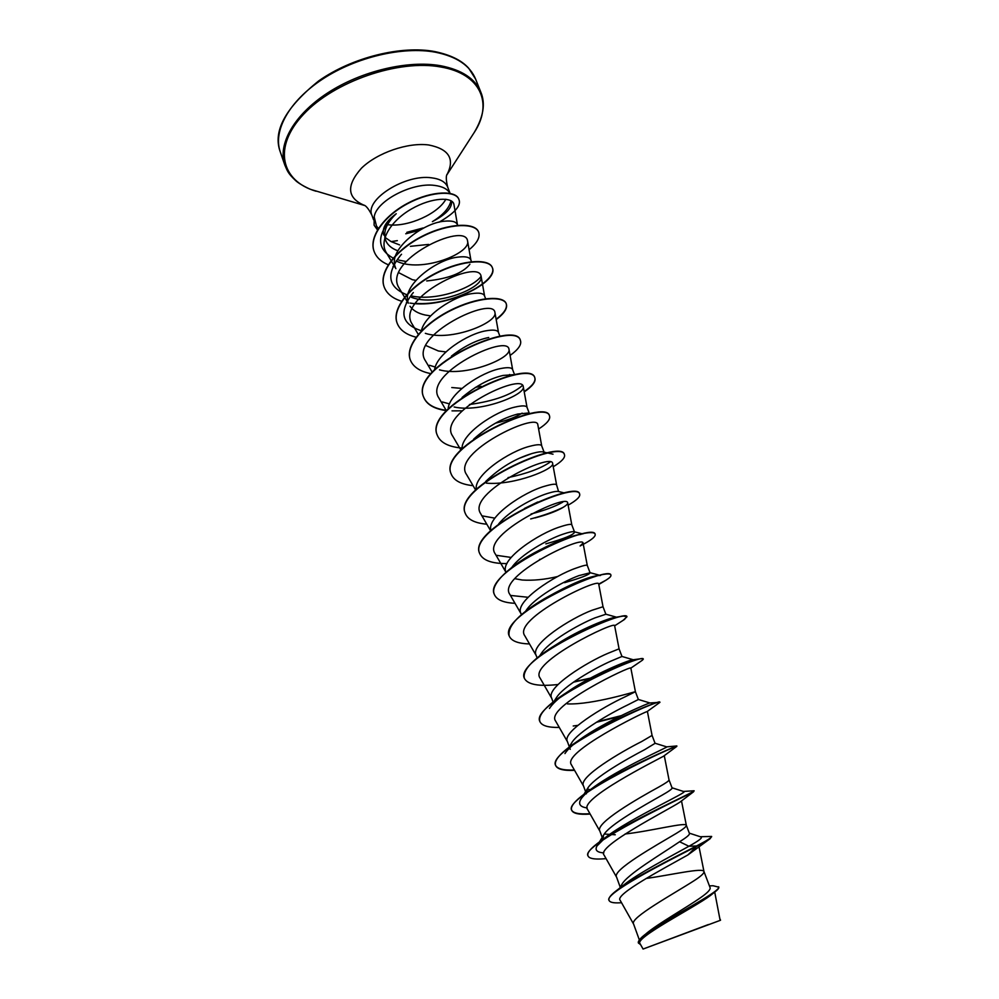 <?xml version="1.0" encoding="UTF-8"?>
<svg xmlns="http://www.w3.org/2000/svg" width="999" height="999" viewBox="0 0 999 999"><rect width="100%" height="100%" fill="white"/><g stroke="black" fill="none" stroke-linecap="round" stroke-linejoin="round"><path stroke-width="1.5" d="M708.453 924.525L645.704 948.076L708.453 924.525M450 193.356C447.515 188.998 442.357 186.351 434.528 185.402C411.65 182.143 375.174 201.686 374.163 217.432L374.101 225.125M374.163 217.432L374.15 225.262L377.497 229.92M406.83 232.33L423.039 227.984M397.34 240.647L391.171 241.633L384.99 237.362M397.852 250.774C391.533 248.514 387.425 244.93 385.527 240.022C383.179 232.642 385.951 224.675 393.831 216.109L396.228 213.724C385.976 221.316 381.805 228.409 383.703 235.015M374.3 217.332L376.448 225.936L378.521 228.721M451.573 202.672C451.398 208.679 445.005 214.997 432.392 221.653C443.044 215.11 449.25 208.142 450.999 200.737M395.429 267.345C387.375 250.062 422.752 222.577 444.717 221.179C451.885 220.517 456.093 221.653 457.355 224.588L457.629 225.312M428.608 244.418L410.414 246.328M639.36 939.959L633.578 924.013C629.32 918.118 673.301 894.08 694.28 880.581C700.923 876.26 704.158 873.288 703.995 871.69L703.958 871.528C703.184 867.457 672.09 874.749 646.103 878.496M646.178 933.628C657.754 923.788 686.4 907.666 700.711 897.589C707.504 892.844 710.639 889.56 710.127 887.736L703.958 871.528M621.728 884.639C626.91 874.412 662.337 853.596 679.582 841.732C686.475 837.499 689.772 834.764 689.46 833.503L686.338 825.324C685.963 821.927 651.41 831.031 625.099 834.003M620.217 887.174L616.545 877.047C611.962 870.216 655.307 845.853 676.398 833.328C683.116 829.27 686.438 826.623 686.35 825.386L686.325 825.286M661.975 795.241C668.868 791.333 672.252 788.91 672.115 787.986L669.043 779.969C669.055 780.856 665.659 783.191 658.865 787C637.662 798.576 594.954 823.238 599.837 830.981L602.809 839.172L603.671 835.002C608.703 825.137 644.417 805.169 661.975 795.241M644.717 749.637L655.082 743.331L652.072 735.414L641.658 741.545C620.367 752.222 578.271 777.172 583.453 785.776L586.363 793.818L587.437 788.686C593.194 777.971 627.397 758.666 644.717 749.637M568.881 747.352L571.528 743.131C577.822 731.792 610.751 713.061 627.784 704.894L638.373 699.5L635.414 691.72C636.425 691.096 592.882 704.882 567.432 703.908M569.38 746.977L567.357 741.42C561.9 731.98 603.408 706.755 624.787 696.965L635.414 691.72L630.856 668.119C632.317 664.747 544.368 706.905 555.631 721.078L567.494 741.782M555.993 698.338C562.787 686.413 594.617 668.269 611.176 661.001L621.977 656.468L619.068 648.838L608.229 653.209C586.763 662.162 545.841 687.637 551.573 697.889L553.209 702.409M540.746 654.283C548.201 641.77 578.558 624.487 594.867 617.919L605.881 614.235L603.021 606.743L591.982 610.277C570.441 618.418 530.094 644.13 536.076 655.157L537.225 658.316M525.836 610.926C533.666 598.139 562.912 581.455 578.871 575.636L590.072 572.777C589.497 574.637 580.993 577.934 564.572 582.679M521.403 614.697L520.854 613.199C514.622 601.435 554.42 575.486 576.023 568.131C583.091 565.584 586.838 564.685 587.275 565.422L590.072 572.777M557.754 576.51C544.93 579.557 533.054 580.731 522.14 580.007L514.76 578.671M511.863 567.357C520.754 554.457 548.026 539.135 563.161 534.128C569.08 532.142 572.727 531.343 574.125 531.755L574.55 532.055C573.926 534.752 564.36 538.686 545.854 543.868M506.006 572.24L505.919 572.002C499.45 559.527 538.711 533.354 560.377 526.76C567.457 524.45 571.266 523.813 571.803 524.825L571.815 524.887M498.563 524.088C508.653 511.226 533.366 497.739 547.739 493.381C553.309 491.67 556.93 491.046 558.578 491.52L556.605 484.965C555.968 483.666 552.097 484.065 544.992 486.151C523.976 491.858 486.226 517.045 490.946 530.519M485.839 481.356C500.062 467.669 515.646 458.341 532.592 453.359C537.762 451.935 541.283 451.473 543.144 451.96L544.33 452.772L541.67 445.791C540.934 444.243 537.012 444.393 529.895 446.253C509.64 451.148 473.563 475.049 476.298 489.423M531.68 453.621L520.029 458.017M473.651 439.16C487.687 426.461 502.372 418.094 517.707 414.048L527.897 413.049L530.694 413.611M462.038 448.926C461.051 433.853 495.516 411.226 515.072 407.068C522.202 405.432 526.173 405.519 527.01 407.317L529.495 413.848M522.14 413.124C516.071 417.058 507.192 420.404 495.492 423.151M462.087 397.465C475.674 386.014 489.335 378.671 503.096 375.437L512.824 374.737M448.139 409.028C448.688 393.444 481.605 372.065 500.499 368.581C507.642 367.145 511.663 367.457 512.587 369.505L514.61 374.8M509.677 374.513L506.943 376.511M481.131 386.313L475.449 387.362M461.9 388.424L451.773 387.537M434.577 369.73C436.488 353.771 467.919 333.641 486.188 330.769C493.331 329.533 497.415 330.057 498.426 332.342L499.987 336.426M445.954 351.91L438.399 350.986L425.861 345.517M421.216 331.581C423.801 315.309 454.22 295.941 472.127 293.606C479.283 292.57 483.404 293.306 484.503 295.816L485.614 298.738M430.631 315.884L425.262 315.035C418.169 313.499 413.087 310.577 410.015 306.268M408.416 303.159C400.537 286.401 436.351 259.041 458.304 257.08C465.459 256.231 469.63 257.168 470.816 259.902L471.503 261.713M469.892 264.26C462.774 273.177 448.389 278.733 426.723 280.944M415.859 280.369L412.337 279.695L398.826 272.739M615.272 834.764L604.308 834.015M590.222 789.734L587.275 788.96M571.84 745.167L570.729 744.692M451.423 356.106C464.185 346.191 476.623 339.985 488.736 337.5M709.427 885.888L713.049 885.738L718.781 887.149C719.13 888.161 717.694 889.872 714.485 892.282L710.164 895.691C694.143 907.704 634.04 938.136 640.047 943.668L643.081 949.05L720.541 920.241L643.119 949.025M720.142 920.341L714.722 892.107M399.625 244.93L391.171 241.633M679.582 841.732L688.923 846.265C670.204 856.643 636.975 874.088 624.088 884.714L617.257 890.022M689.322 833.154L700.848 836.925C702.984 837.574 699.013 840.683 688.923 846.265L696.528 845.966C673.026 858.066 630.019 879.582 615.509 891.358C610.501 895.316 608.329 898.226 608.965 900.087L609.103 900.486C609.927 902.359 613.448 903.133 619.705 902.821L621.528 902.721L619.705 902.821M718.631 886.762C722.702 891.008 660.551 921.528 643.418 935.863C639.61 939.035 637.974 941.37 638.498 942.894L640.709 944.842M710.039 838.773L687.899 854.932L696.678 846.365L710.039 838.773L711.65 836.45C711.862 837.474 706.817 840.659 696.528 845.966L696.678 846.365C663.748 862.999 603.296 894.117 609.103 900.486M714.485 892.282C696.216 905.469 632.842 937.499 638.648 943.293M687.899 854.932C663.773 868.493 614.36 894.617 620.154 900.274L633.641 924.162M457.48 224.912L453.933 204.458C452.859 196.716 431.955 197.178 411.6 208.891C391.171 220.479 378.596 240.372 386.276 252.585L395.904 268.669M396.128 260.939C421.016 273.626 471.253 253.209 467.557 241.034C465.621 220.841 380.544 261.301 399.363 288.424M411.513 297.352C437.15 307.255 484.59 287.213 481.093 276.523C479.582 257.567 394.031 298.376 412.35 324.363L418.281 334.403M425.337 333.329C451.386 341.958 498.051 322.39 494.942 312.6C493.643 295.055 407.892 335.951 425.524 360.939L432.23 372.265M439.485 369.842C465.959 377.272 511.938 358.104 508.978 349.338C507.892 333.241 422.003 374.2 438.973 398.139M454.133 406.993C480.981 413.087 526.023 394.405 523.276 386.713C522.427 372.09 436.413 413.136 452.634 436.014L460.901 450.074M541.708 445.879L537.824 424.762C537.362 411.576 450.861 452.897 466.558 474.55L475.636 490.059M486.351 483.141C513.998 485.714 554.832 468.918 552.634 463.486C552.497 451.835 465.721 493.281 480.769 513.773M535.039 517.919C546.178 514.997 554.882 511.85 561.163 508.466C565.709 505.993 567.869 504.158 567.669 502.947C567.844 492.832 480.944 534.403 495.167 553.733M515.009 603.309C503.471 602.747 496.59 599.8 494.355 594.467C482.292 571.59 594.255 521.478 595.154 534.315C595.691 536.201 592.557 539.085 585.739 542.957L580.107 545.966L583.066 543.094C583.491 534.64 496.341 576.323 509.852 594.417L521.066 613.761M603.021 606.755L598.701 583.99C599.5 577.16 512.025 619.068 524.837 635.851L536.251 655.644M619.068 648.838L614.622 625.661C615.834 620.479 528.009 662.599 540.084 678.071L551.723 698.313M574.575 770.341C563.598 770.828 557.292 769.218 555.656 765.509C545.966 749.837 662.262 697.389 659.939 702.334L647.165 711.55C644.23 711.95 561.026 752.809 571.515 764.884M589.797 814.085L589.797 814.085C579.183 814.809 573.151 813.548 571.703 810.289C562.712 796.99 676.236 745.142 676.822 746.365L663.473 756.255C656.068 760.376 578.221 799.362 587.612 809.565L599.924 831.23M604.195 858.778L601.785 858.94C593.693 859.39 589.11 858.403 588.049 855.943C579.782 845.316 686.45 795.728 693.531 791.807L679.732 802.272C668.481 809.777 595.679 846.603 604.083 855.107L616.62 877.247M603.821 852.909C596.965 852.409 594.68 850.099 596.965 846.003L605.819 837.187C631.043 817.744 690.908 790.983 683.666 791.52L672.04 787.799M587.175 807.941C580.207 807.017 578.084 804.17 580.781 799.412C582.717 796.265 586.55 792.544 592.295 788.236C618.468 768.518 671.141 745.878 666.695 746.877L655.057 743.244M564.959 753.571C567.457 749.612 572.315 745.017 579.52 739.797C606.068 720.466 651.897 701.673 649.924 702.971L659.939 702.334M549.462 708.453C552.497 703.783 558.154 698.513 566.458 692.657M539.847 721.378L539.772 721.203C538.261 715.234 545.529 706.78 561.575 695.853L567.607 691.857C592.919 674.2 630.931 659.128 633.116 659.765L641.957 658.603L643.294 659.165L641.708 660.664M627.26 662.899L622.24 664.785M549.7 649.213L556.48 644.505M524.375 678.246L524.313 678.059C522.664 670.466 531.868 660.227 551.935 647.315L556.693 644.367C579.682 629.233 609.877 617.557 615.696 617.282L623.339 616.058L626.848 616.633M582.629 631.081L580.581 631.63M539.36 602.197L547.09 597.227C569.617 584.602 586.388 577.397 597.39 575.611L600.536 575.486M528.071 597.277L510.551 595.441M543.306 548.201C557.467 541.158 568.843 536.75 577.447 534.964L581.131 534.353M511.113 557.43L496.303 555.294M524.487 508.441L537.787 501.985M562.812 502.135C555.182 506.493 544.605 510.439 531.081 513.986M494.88 518.156L482.405 515.909M550.049 462.137C540.846 468.431 526.848 473.601 508.041 477.634M522.465 385.452C511.588 394.805 493.893 401.161 469.405 404.52M449.513 403.908L442.395 401.973M435.277 367.033L429.445 365.284M421.403 330.744C401.586 324.363 398.613 311.95 412.5 293.519L413.336 292.557M481.068 276.436C472.028 288.486 436.001 301.161 412.075 296.079M406.705 294.705C387.799 287.1 385.764 273.951 400.599 255.269L401.523 254.27M405.981 261.501L398.763 260.102M393.181 258.117C377.098 249.088 376.448 235.964 391.246 218.769L393.831 216.109M711.65 836.45L700.249 836.725M587.999 855.756L587.912 855.569C587.087 852.934 590.272 848.875 597.502 843.381C624.662 822.614 697.839 790.733 694.03 790.771L683.441 791.445M589.959 813.698C579.17 814.46 573.039 813.198 571.565 809.914C570.504 806.368 574.825 801.011 584.54 793.843C614.06 771.915 679.582 744.58 676.76 745.953L672.552 747.751M574.375 769.992C563.436 770.466 557.155 768.843 555.519 765.134C554.22 760.489 559.89 753.671 572.527 744.667C602.597 723.139 658.753 700.611 659.652 701.922M635.564 711.313L631.892 712.474M621.053 715.709L597.252 721.74M577.822 725.361L573.214 725.998M561.575 695.853C590.259 676.273 635.901 658.416 641.957 658.603M596.478 676.548L594.53 677.06M590.397 678.121L574.15 681.68M551.935 647.315C578.009 630.606 613.598 616.982 623.339 616.058M509.203 635.876L509.128 635.701C507.504 626.023 519.155 613.761 544.093 598.901C568.955 585.289 588.673 577.122 603.246 574.425C607.842 573.651 610.352 573.788 610.776 574.837L610.826 575.012M494.305 594.293L494.23 594.118C489.747 583.965 511.351 564.348 539.46 550.137C555.369 542.182 569.005 536.85 580.369 534.153C589.285 532.142 594.168 532.092 595.029 533.978L595.079 534.153M479.67 553.471L479.607 553.296C466.945 528.783 577.922 479.208 579.557 493.868L579.607 494.03M563.186 507.33C554.095 511.763 543.256 515.634 530.669 518.943M465.297 513.361L465.234 513.199C452.048 487.1 562.062 438.062 564.36 454.458L564.423 454.632M451.173 473.938L451.111 473.776C437.475 446.166 546.441 397.689 549.438 415.746L549.487 415.909M437.3 435.214L437.237 435.052C423.126 406.006 531.081 358.054 534.765 377.684C535.889 381.343 532.355 385.964 524.163 391.571M462.025 410.839L452.01 410.864M446.828 410.402C434.34 408.778 426.598 404.32 423.613 397.028C409.003 366.596 516.008 319.118 520.342 340.297L520.404 340.459M410.277 359.802L410.214 359.652C404.832 345.754 423.676 323.688 450.399 310.327C477.072 296.803 503.359 295.192 506.181 303.559C507.554 307.929 504.208 313.162 496.128 319.268M397.09 323.027L397.04 322.877C391.496 308.466 409.977 286.014 436.463 272.814C462.912 259.453 489.198 258.466 492.245 267.445C498.626 280.657 451.71 306.431 415.297 303.346M384.14 286.888L384.091 286.738C378.384 271.815 396.503 249.026 422.764 235.964C448.963 222.74 475.249 222.365 478.546 231.918L478.608 232.055M374.088 251.361L374.038 251.211C368.406 236.376 385.239 214.61 408.928 202.61C432.592 190.434 455.831 190.509 458.753 199.038L458.803 199.188M693.531 791.807L693.88 791.046M619.23 716.608L596.328 722.314M559.265 727.434C548.164 727.647 541.708 725.686 539.897 721.565C529.545 703.983 644.805 652.11 643.294 659.165M594.805 677.372L573.426 682.192M558.054 684.502C538.873 686.65 527.672 684.615 524.438 678.421C513.486 659.003 627.672 607.717 626.96 616.795L623.251 620.217M529.495 643.93C518.094 643.618 511.351 640.996 509.253 636.051C497.777 614.86 610.814 564.185 610.913 575.187C611.251 576.223 609.64 577.872 606.093 580.119L598.713 584.078M585.739 542.957L583.291 544.268M540.234 559.265L539.572 559.415M506.943 563.586C491.795 563.661 482.729 560.339 479.732 553.633C467.07 529.133 578.059 479.557 579.682 494.193C580.382 496.728 576.535 500.387 568.131 505.169M561.176 508.479L556.455 510.739M486.8 524.2C475.024 523.164 467.882 519.605 465.347 513.523C452.172 487.45 562.2 438.399 564.485 454.782C565.322 457.704 561.575 461.688 553.246 466.745M473.076 485.676C461.163 484.415 453.883 480.556 451.223 474.1C437.599 446.503 546.578 398.027 549.55 416.059C550.536 419.355 546.89 423.663 538.611 429.008M462.087 448.076C448.651 446.915 440.409 442.682 437.35 435.377C423.251 406.343 531.206 358.379 534.877 378.009C536.001 381.668 532.455 386.301 524.225 391.908M446.59 410.651C434.29 408.991 426.673 404.558 423.726 397.34C409.115 366.92 516.133 319.443 520.467 340.609C521.728 344.63 518.269 349.575 510.089 355.444M431.044 373.663C420.03 371.528 413.124 366.958 410.327 359.952C404.945 346.066 423.788 324.001 450.512 310.639C477.185 297.128 503.471 295.492 506.293 303.871C507.679 308.241 504.308 313.486 496.191 319.605M416.071 337.187C406.131 334.677 399.812 330.007 397.152 323.189C391.608 308.766 410.089 286.326 436.588 273.127C463.024 259.752 489.31 258.766 492.37 267.732C499.238 281.805 446.403 309.128 410.027 303.084M408.291 302.809L406.418 302.46M401.623 301.236C392.557 298.414 386.75 293.681 384.19 287.038C378.484 272.128 396.603 249.325 422.877 236.276C449.075 223.052 475.374 222.665 478.671 232.205C480.307 237.263 477.122 243.107 469.093 249.725M394.842 266.895L393.019 266.408M388.236 264.76C381.031 261.738 376.336 257.317 374.138 251.498C368.519 236.676 385.352 214.91 409.041 202.909C432.704 190.734 455.944 190.797 458.866 199.325C461.55 205.382 454.92 213.012 438.961 222.24M419.38 230.407L405.744 233.778M435.377 52.198C456.568 56.493 469.992 65.472 475.636 79.146L468.693 68.219C461.713 60.377 450.399 54.833 434.752 51.573C401.673 45.217 352.197 57.28 318.706 80.907C285.477 107.642 272.652 131.269 280.244 151.811C272.852 130.869 289.011 101.136 322.59 79.108C356.094 57.08 402.884 46.129 435.377 52.198M364.672 205.507L311.114 189.535C310.564 189.535 299.725 184.515 295.679 180.619C287.65 173.089 287.475 170.954 284.827 165.097C277.522 144.43 293.856 114.922 327.597 92.957C361.263 70.979 408.191 59.903 440.684 65.747C461.888 69.88 475.274 78.696 480.844 92.195L475.636 79.146M316.009 191.221C281.031 181.019 272.49 147.278 303.484 114.385C334.028 81.394 398.801 59.116 440.796 66.995C480.931 73.689 493.244 103.634 474.313 132.355C483.454 116.908 485.626 103.521 480.844 92.195M364.647 205.482C347.09 198.127 346.016 185.714 361.426 168.232C377.172 152.772 408.079 142.133 428.808 144.992C449.125 149.076 455.132 159.066 446.828 174.925L474.313 132.355M445.866 199.251C437.962 213.749 408.753 226.885 389.21 224.875L387.5 224.688M373.551 219.743L371.94 215.297C364.335 199.862 405.182 173.814 431.655 177.834C440.259 178.933 445.616 182.03 447.702 187.125C444.53 174.525 447.914 173.601 447.015 174.463L446.865 174.813M371.94 215.297C366.121 203.684 362.949 205.195 364.198 205.27L364.548 205.432M450.099 193.369L447.702 187.125M574.55 532.055L571.803 524.825L567.719 502.934M570.229 749.312L569.705 747.876M385.514 240.022L384.79 238.024M720.541 920.241L720.179 919.28M467.569 241.034L470.916 260.177M399.35 288.436L407.018 301.298M481.143 276.511L484.59 296.041M494.942 312.6L498.501 332.53M508.991 349.338L512.649 369.655M438.961 398.151L446.441 410.826M523.276 386.713L527.047 407.43M552.634 463.486L556.618 485.014M480.731 513.798L490.659 530.794M495.154 553.733L505.956 572.29M583.066 543.094L587.275 565.434M647.389 711.4L652.072 735.426M571.465 764.909L583.553 786.076M664.273 755.656L669.043 779.969M681.505 800.911L686.35 825.386M699.1 847.189L703.995 871.69M605.819 837.187L597.502 843.381M592.295 788.236L584.54 793.843M666.308 746.89L676.673 745.966M579.52 739.797L572.527 744.667M547.09 597.227L544.093 598.901M597.39 575.611L603.246 574.425M577.447 534.964L580.369 534.153M599.412 841.97L603.646 834.989M583.978 794.255L587.412 788.673M649.924 702.971L638.373 699.475M554.12 701.236L555.968 698.326M633.216 659.752L621.977 656.468M539.06 656.842L540.734 654.27M616.42 617.17L605.844 614.198M524.937 612.237L525.824 610.913M599.462 575.212L589.897 572.627M582.842 533.978L574.138 531.743M564.76 493.031L558.566 491.52M553.021 454.195L548.501 453.171M547.639 452.984L543.156 451.948M513.886 374.925L512.837 374.712M598.788 584.477L606.093 580.119M614.66 625.811L624.762 619.268M630.856 668.119L642.569 660.077M606.081 858.653L601.785 858.94M284.827 165.097L280.244 151.811M621.715 884.639L619.605 888.211"/></g></svg>
